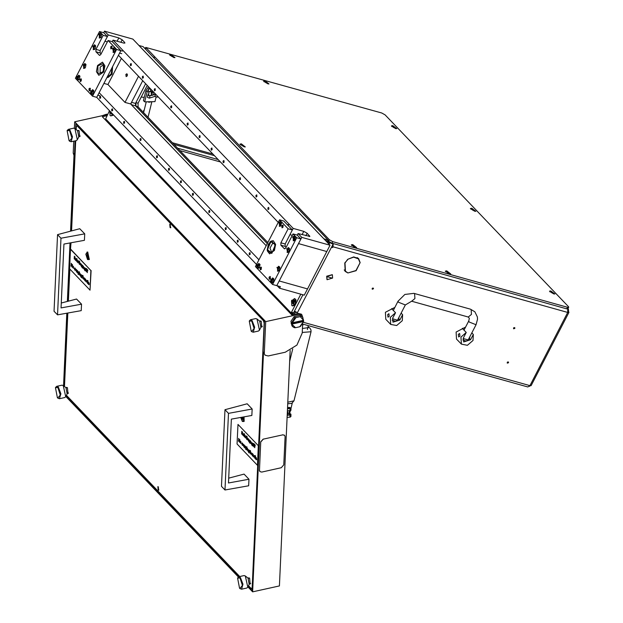 <?xml version="1.0" encoding="UTF-8"?>
<svg xmlns="http://www.w3.org/2000/svg" width="623" height="623" viewBox="0 0 623 623"><rect width="100%" height="100%" fill="white"/><g stroke="black" fill="none" stroke-linecap="round" stroke-linejoin="round"><path stroke-width="0.93" d="M144.201 110.1L143.578 110.614L143.851 111.494M347.626 259.433L344.963 263.077L345.454 271.215L347.338 272.485M347.774 259.589L344.753 263.015L345.251 271.402L347.735 272.897M344.869 270.958L345.913 271.644M514.839 328.383L514.793 327.636L513.57 328.025L513.617 328.773L514.839 328.383M373.442 288.862L373.403 288.122L372.172 288.511L372.219 289.251L373.442 288.862M508.516 362.718L508.469 361.971L507.247 362.36L507.286 363.108L508.516 362.718M507.278 362.298L507.667 361.932M372.593 288.075L372.211 288.449M513.991 327.597L513.601 327.963M358.809 259.316L358.17 258.234M359.923 262.415L358.404 258.833L357.127 257.548M344.231 269.884L345.454 271.215M295.029 311.523L294.406 311.344L292.701 314.638M330.875 242.604L333.064 244.232L297.42 312.637L294.508 311.15M145.385 48.096L144.458 47.971M143.999 110.185L143.617 110.551M358.404 258.833L353.623 257.12L347.86 259.246L353.669 256.878L358.599 258.638L360.18 262.688M359.938 262.984L356.099 270.709L347.953 272.96L355.974 270.546L359.938 262.984M333.258 243.577L333.009 246.809L332.612 247.588L331.903 247.393L333.064 244.232M294.406 311.344L295.216 312.201L297.42 312.637M295.216 312.201L294.118 314.327M328.15 240.836L329.466 242.207L328.15 240.836L328.648 241.358L329.45 239.8L332.791 241.669L567.514 307.264L568.713 307.24L568.41 306.578L385.069 114.858L381.728 112.989L145.805 47.418L329.45 239.8M333.009 246.809L567.732 312.411L568.931 312.38L568.02 311.555M568.931 312.38L531.139 385.614L529.932 385.645L527.86 386.961L302.653 324.022M332.082 247.043L332.612 247.588M303.448 322.34L529.932 385.645L567.732 312.411L567.724 308.93M568.713 307.24L567.903 308.813L568.417 309.179L568.628 311.726M529.441 386.315L530.243 385.715M218.136 159.535L177.633 148.219M220.464 161.972L179.961 150.649M327.893 241.771L332.807 244.076L331.989 243.227L566.712 308.821L567.514 307.264M153.063 56.966L154.348 57.472M141.328 97.048L144.263 97.437M291.595 314.693L293.036 314M327.48 276.776L332.425 278.162L327.48 276.776M332.573 278.045L327.114 279.766L326.919 276.464L332.378 274.743L332.573 278.045M332.269 274.634L326.717 276.254L327.02 279.657M152.9 91.316L153.281 94.976L155.182 93.699M158.055 96.713L157.051 97.133L154.87 96.401L155.22 93.746L153.024 95.163L151.358 94.665L152.448 90.841M151.046 91.355L151.358 94.665M150.937 89.268L148.609 88.637L149.855 88.131M148.375 90.849L148.438 91.347L150.151 91.69L152.409 90.802M152.635 95.187L149.621 95.856L147.861 94.883L148.64 94.828L148.251 95.311L149.458 95.685L152.082 95.101M154.87 96.401L149.325 98.146L147.495 97.39L147.799 95.015M157.705 97.063L157.977 96.62M149.037 91.667L148.648 94.828L147.861 94.883L148.765 94.283L148.741 91.877M150.011 88.295L148.975 88.684L150.774 89.089M469.765 336.872L469.501 338.733L468.364 339.582M465.163 327.932L462.344 328.422L466.214 332.464L460.973 337.129L461.394 344.153L467.375 345.282L472.989 340.493L473.285 334.442L471.813 332.908M459.626 333.461L459.953 336.07L458.653 336.965L459.953 336.07L459.626 333.461L458.326 334.364L458.653 336.965M465.599 327.098L456.083 332.02L456.503 339.044L461.394 344.153M466.214 332.464L463.45 337.822L463.699 341.957L470.521 339.8L473.285 334.442M399.07 317.115L398.798 318.976L397.669 319.825M394.468 308.175L391.641 308.665L395.512 312.707L390.278 317.372L390.699 324.396L396.672 325.525L402.294 320.728L402.583 314.685L401.119 313.151M388.931 313.704L389.258 316.305L387.95 317.208L389.258 316.305L388.931 313.704L387.631 314.607L387.95 317.208M394.896 307.341L385.388 312.263L385.808 319.288L390.699 324.396M395.512 312.707L392.747 318.065L392.996 322.192L399.818 320.043L402.583 314.685M240.735 417.449L242.386 421.475L244.123 421.374L244.091 416.842M87.563 259.581L89.299 259.48L87.648 251.988L85.81 254.137L87.563 259.581M248.234 578.354L248.764 577.817L249.574 578.183L250.135 584.039L249.434 583.774M77.774 130.931L78.296 130.394L79.105 130.768L79.674 136.616L78.965 136.351M66.116 387.911L66.645 387.374L67.455 387.74L68.016 393.596L67.307 393.331M259.892 321.375L260.422 320.845L261.232 321.211L261.792 327.059L261.084 326.795M158.195 490.013L158.655 490.223L158.335 486.882L157.868 486.672L158.195 490.013M170.095 227.551L170.562 227.761L170.243 224.42L169.775 224.21L170.095 227.551M248.53 585.713L251.24 588.54L252.12 587.832L264.136 323.018L263.389 320.596L77.197 125.893L76.31 126.609L76.177 129.576M75.671 140.759L71.583 230.868M71.045 242.744L70.508 249.27L90.88 270.577L89.985 290.162L69.62 268.863L70.508 249.27M69.846 269.105L68.39 301.15M67.852 313.019L64.519 386.556M66.412 395.27L239.762 576.548M252.37 588.291L251.24 588.54M77.68 125.784L77.197 125.893M263.389 320.596L263.879 320.487M265.094 355.203L263.506 352.112L265.094 355.203L268.209 355.982L285.272 352.213L296.969 345.087L302.233 332.955L302.638 324.053M247.923 586.921L252.634 591.85L263.506 352.112M252.634 591.85L279.447 585.932L290.131 350.445M302.926 317.621L301.353 314.187L298.246 313.416L291.743 314.849L102.289 116.735L106.883 115.722M73.989 155.368L73.241 153.141L74.051 153.998L70.555 231.141M70.017 242.931L67.37 301.423M66.832 313.198L63.538 385.785M65.797 396.477L238.391 576.953M302.171 315.043L299.056 314.265L265.741 321.624L74.659 121.804L107.483 114.562M248.195 586.383L252.26 590.643L264.487 321.125L75.85 123.868L75.609 129.132M75.072 140.891L70.983 231.024M70.454 242.853L67.798 301.306M67.261 313.128L63.951 386.112M66.069 395.94L238.952 576.727M265.741 321.624L264.323 352.961M73.241 153.141L73.779 141.172M74.371 128.252L74.659 121.804M105.373 119.305L104.991 119.561M245.345 575.987L248.047 578.136L249.239 584.319L247.806 587.139L245.345 575.987L244.091 575.59L238.811 576.758L240.431 577.49L242.986 584.242L241.56 589.194L240.096 588.618M241.56 589.194L246.84 588.026L247.806 587.139M239.551 588.159L239.894 588.47L242.44 585.495L240.011 577.973L237.604 578.113L239.551 588.159M237.729 577.895L238.811 576.758M287.195 415.035L288.176 413.368L287.343 411.834M287.382 411.048L288.176 413.368M287.086 417.449L290.217 417.099L290.918 416.514L290.941 414.194L290.24 414.856L287.18 415.409M287.382 410.915L290.98 410.292L291.003 407.972L289.165 407.356L287.53 407.769M287.476 408.867L290.302 408.556L291.003 407.972M287.522 407.987L289.321 407.528L290.645 407.964L287.491 408.672M287.195 415.206L290.077 414.684L290.482 413.991L289.259 413.836L290.053 413.571L290.941 414.194M288.994 413.68L290.053 413.571L289.041 413.797L289.329 410.845M107.265 114.609L106.689 114.173L101.868 115.8M300.488 326.382L299.764 326.802L303.713 321.25L300.488 326.382M302.614 317.247L300.138 315.347L302.614 317.247L303.565 320.3L300.224 316.616L300.948 316.204M291.595 323.929L295.543 327.737L294.406 327.729L292.748 326.678L291.182 323.501L303.3 320.829L303.354 320.347M303.3 320.829L303.713 321.25M291.182 323.501L291.245 322.247L291.65 322.675L294.874 317.543L294.056 316.686L290.925 321.336L291.938 325.829L292.748 326.678M294.874 317.543L296.003 317.551L292.265 322.8L291.65 322.675M299.764 326.802L295.543 327.737M292.203 324.053L303.502 321.554M294.056 316.686L300.138 315.347M296.003 317.551L300.224 316.616M303.565 320.3L292.265 322.8M252.159 408.968L247.206 403.79L224.996 409.716L228.454 413.337L252.159 408.968L251.863 415.432L231.398 419.139L228.501 482.989L248.966 479.282L248.678 485.745L224.981 489.958L228.454 413.337M224.981 489.958L221.515 486.337L224.996 409.716M248.966 479.282L244.021 474.111L228.719 478.137M84.705 233.859L79.76 228.688L57.542 234.606L61.007 238.227L84.705 233.859L84.417 240.322L63.943 244.029L61.046 307.887L81.52 304.18L81.224 310.643L57.526 314.856L61.007 238.227M57.526 314.856L54.069 311.235L57.542 234.606M81.52 304.18L76.567 299.001L61.272 303.027M158.896 490.036L157.931 487.684L158.172 486.742M158.873 490.067L158.312 489.335M157.931 487.622L158.141 486.727M157.954 487.513L158.008 487.124M292.506 313.945L291.634 314.21M87.859 252.183L87.119 252.159M88.318 255.539L87.804 254.355L87.127 254.34L87.757 257.486L88.334 257.455L88.318 255.539M87.882 252.611L86.909 252.167L87.578 259.184L88.552 259.627L87.882 252.611M88.746 259.55L89.416 259.215M88.201 255.461L88.474 256.069M241.981 417.223L242.581 419.388L243.157 419.357L242.845 417.067M240.914 417.418L242.402 421.086L243.375 421.53L243.905 416.873M243.57 421.452L244.239 421.117M243.025 417.363L243.297 417.963M74.885 128.564L77.587 130.713L78.778 136.896L77.345 139.716L74.885 128.564L73.631 128.167L68.351 129.335L69.971 130.067L72.525 136.819L71.092 141.771L69.628 141.195M71.092 141.771L76.372 140.603L77.345 139.716M69.083 140.736L69.426 141.047L71.972 138.072L69.55 130.55L67.144 130.69L69.083 140.736M67.268 130.472L68.351 129.335M255.921 458.466L256.427 459.501M256.505 459.408L256.108 459.688L255.625 458.107L256.201 457.617L256.684 459.268L255.749 458.287L256.497 459.805M255.991 457.477L256.684 459.268M252.907 454.003L253.732 456.963L253.242 454.774L252.658 456.044L252.907 454.003M252.331 453.599L252.362 455.74L251.31 453.583L251.599 452.983L252.455 453.739L252.362 455.74M251.684 452.983L252.37 453.591M247.261 448.101L248.086 451.06L247.588 448.872L247.004 450.141L247.261 448.101M246.825 447.641L246.7 449.814L246.825 447.641M246.801 446.886L246.864 447.291M245.509 446.504L244.925 447.96L245.01 445.951L245.828 446.598L246.069 448.217M245.664 446.636L245.945 448.537L246.677 447.485L245.75 449.596L245.828 446.598M245.01 445.951L245.298 446.247M245.361 446.535L245.049 448.093M244.426 445.344L244.925 445.897L244.465 447.478L244.707 445.64M244.753 445.663L245.026 445.951M244.777 445.928L244.465 447.478M244.045 444.939L244.084 447.08L243.032 444.923L243.313 444.324L244.169 445.079L244.084 447.08M243.398 444.316L244.084 444.931M238.835 439.706L238.469 441.209L238.757 438.436L239.489 441.092M238.593 438.467L239.466 441.637L239.855 439.581L239.73 442.322L238.695 439.192L238.601 441.341M254.963 444.923L255.025 446.123M254.348 444.269L254.636 445.422M254.402 445.468L254.036 446.932L254.137 444.744M253.779 444.355L253.654 446.527L253.779 444.355M253.763 443.607L253.818 444.012M253.016 443.763L253.506 444.308L252.922 445.764L253.296 444.059M253.359 444.347L253.055 445.897M251.996 442.758L252.673 443.35M252.634 443.358L252.44 445.889L251.599 444.526L252.105 445.461L252.556 445.087L251.637 443.358L251.91 442.758L252.922 443.459L252.517 445.85M251.599 444.526L252.455 445.562M249.379 440.025L250.064 440.617M250.018 440.625L249.831 443.155L249.021 440.625L249.301 440.025L250.306 440.726L249.901 443.117M248.99 441.793L249.846 442.828M247.129 437.603L247.619 438.156L247.035 439.612L247.409 437.899M247.471 438.187L247.167 439.745M246.583 439.129L246.264 435.929L247.175 436.676L246.692 436.668L246.583 439.129L246.848 436.832M244.769 434.932L245.594 437.891L245.096 435.703L244.512 436.972L244.769 434.932M244.333 434.472L244.2 436.645L244.333 434.472M244.309 433.725L244.372 434.13M243.118 434.511L243.624 435.555M243.702 435.454L243.297 435.742L242.822 434.161L243.398 433.67L243.881 435.313L242.947 434.34L243.686 435.859M243.188 433.522L243.881 435.313M237.067 443.965L237.955 424.38L258.327 445.679L257.439 465.272L237.067 443.965M241.802 431.264L241.888 432.448L242.713 432.214L241.95 432.712L242.643 435.01L241.872 432.821L241.677 434.005L241.802 431.264L242.051 432.339M242.526 432.019L242.113 432.674L242.643 435.01M242.012 433.289L241.81 434.145M248.686 439.231L248.717 441.372L247.666 439.215L247.954 438.608L248.811 439.363L248.717 441.372M248.04 438.608L248.725 439.223M250.648 442.392L251.155 443.428M251.233 443.335L250.835 443.615L250.353 442.034L250.929 441.543L251.412 443.194L250.477 442.213L251.225 443.732M250.719 441.403L251.412 443.194M240.276 441.045L241.031 441.894L240.782 443.374M242.113 442.992L243.001 444.098L242.09 443.272L241.88 443.724L242.635 445.071M242.176 443.272L242.043 443.685M241.88 443.724L242.705 445.367M248.585 449.751L249.262 450.343M249.216 450.351L249.029 452.882L248.188 451.519L248.974 452.602L249.145 451.971L248.227 450.351L248.499 449.751L249.512 450.452L249.099 452.843M248.188 451.519L249.044 452.555M250.384 450.522L251.014 454.323L250.68 452.103L250.096 453.373L250.384 450.522M254.924 455.468L255.087 458.38L253.873 456.262L254.161 455.654L254.869 456.667L255.048 455.6L254.924 458.419M254.239 455.654L254.893 456.192M255.485 455.857L255.329 458.84L255.485 455.857M258.327 445.679L237.955 424.38M258.576 445.632L257.439 465.272M242.97 434.106L243.764 434.932L243.391 433.92L242.97 434.106L243.733 434.698M244.271 433.733L244.317 434.184L244.434 433.694M244.294 434.644L244.2 436.645M244.722 435.866L244.644 437.105M245.135 435.477L245.431 437.93M244.605 434.971L245.026 435.313M246.264 435.929L247.175 436.676M248.25 439.005L247.798 439.347L248.437 440.695L248.25 439.005M248.094 438.896L248.507 440.656M249.605 440.414L249.145 440.773L249.776 442.081L249.605 440.414M249.449 440.305L249.854 442.042M250.508 441.987L251.295 442.813L250.929 441.8L250.508 441.987L251.271 442.579M252.222 443.148L251.762 443.506L252.393 444.814L252.222 443.148M252.058 443.039L252.463 444.775M253.717 443.615L253.771 444.067L253.88 443.576M253.748 444.526L253.654 446.527M253.982 444.775L254.542 444.269M254.27 444.783L254.168 447.065M254.791 447.719L254.605 445.422L255.165 444.915M254.893 445.437L255.259 445.904M239.691 439.612L239.567 442.361M240.081 441.107L240.875 441.933L240.704 443.412L240.081 441.107M240.478 441.434L240.034 441.8L240.649 443.132L240.478 441.434M240.338 441.333L240.719 443.085M242.682 445.032L242.277 445.227L241.747 443.607L242.542 443.132M242.378 443.163L242.838 444.137M243.616 444.713L243.157 445.063L243.795 446.411L243.616 444.713M243.461 444.604L243.873 446.372M246.513 447.524L245.75 449.596M246.763 446.901L246.809 447.353L246.926 446.862M246.786 447.812L246.7 449.814M247.214 449.027L247.136 450.273M247.627 448.646L247.923 451.091M247.097 448.132L247.518 448.482M248.811 450.141L248.351 450.499L248.982 451.807L248.811 450.141M248.647 450.032L249.052 451.768M250.298 452.259L250.228 453.505M250.711 451.877L251.014 454.323M250.228 450.554L250.617 451.722M251.894 453.373L251.443 453.723L252.081 455.07L251.894 453.373M251.739 453.264L252.151 455.031M252.86 454.938L252.782 456.176M253.273 454.556L253.569 457.002M252.743 454.042L253.164 454.393M254.457 456.052L253.997 456.402L254.636 457.749L254.457 456.052M254.301 455.943L254.714 457.71M255.453 456.028L255.329 458.84M255.78 458.061L256.567 458.886L256.193 457.866L255.78 458.061L256.544 458.653M88.466 283.356L88.972 284.399M89.05 284.298L88.653 284.579L88.178 283.006L88.746 282.507L89.229 284.158L88.302 283.185L89.042 284.695M88.536 282.367L89.229 284.158M85.296 278.933L86.114 281.892L85.787 279.672L85.203 280.942L85.569 279.314M85.639 279.322L86.324 280.833L86.114 281.892M85.67 279.587L85.335 281.074M84.876 278.497L84.915 280.63L83.864 278.481L84.144 277.874L85.001 278.629L84.915 280.63M84.23 277.874L84.915 278.489M79.643 273.03L80.515 274.961L80.344 275.857L79.939 273.668L79.557 275.031L79.923 273.411M79.985 273.419L80.678 274.93L80.468 275.989M80.024 273.676L79.682 275.164M79.37 272.531L79.246 274.704L79.37 272.531M79.355 271.784L79.409 272.189M77.891 271.169L78.615 273.108M77.307 270.553L78.21 271.527L78.498 273.435L79.222 272.383L78.155 274.346L78.093 271.511M77.976 271.535L77.47 272.851L77.844 271.145M77.906 271.433L77.595 272.983M76.979 270.234L77.47 270.787L77.011 272.376L77.26 270.53M77.322 270.818L77.011 272.376M76.59 269.837L76.629 271.971L75.578 269.821L75.866 269.214L76.722 269.969L76.629 271.971M75.944 269.214L76.637 269.829M71.38 264.596L71.014 266.107L71.302 263.327L72.034 265.982M71.139 263.365L72.011 266.535L72.4 264.471L72.276 267.212L71.24 264.082L71.147 266.239M87.516 269.814L87.57 271.013M86.893 269.167L87.181 270.312M86.947 270.366L86.589 271.823L86.683 269.634M86.324 269.253L86.2 271.426L86.324 269.253M86.309 268.497L86.371 268.902M85.561 268.653L86.052 269.206L85.468 270.662L85.842 268.949M85.904 269.237L85.6 270.795M84.541 267.649L85.226 268.24M85.18 268.256L84.993 270.787L84.183 268.256L84.455 267.649L85.468 268.349L85.063 270.748M84.152 269.424L85.008 270.46M81.932 264.915L82.61 265.507M82.563 265.523L82.376 268.054L81.566 265.523L81.847 264.915L82.851 265.616L82.446 268.015M81.535 266.691L82.392 267.726M79.674 262.501L80.165 263.046L79.713 264.635L79.954 262.797M80.017 263.077L79.713 264.635M79.129 264.027L78.81 260.827L79.728 261.574L79.238 261.567L79.129 264.027L79.394 261.722M77.151 259.861L78.023 261.8L77.852 262.688L77.447 260.507L77.065 261.862L77.431 260.243M77.493 260.25L78.187 261.761L77.976 262.82M77.532 260.515L77.19 262.003M76.878 259.363L76.754 261.543L76.878 259.363M76.863 258.615L76.917 259.02M75.663 259.409L76.17 260.445M76.247 260.352L75.85 260.632L75.367 259.051L75.944 258.561L76.427 260.212L75.5 259.23L76.24 260.749M75.733 258.42L76.427 260.212M74.355 256.162L74.433 257.338L75.258 257.104L74.503 257.603L75.188 259.908L74.417 257.712L74.23 258.903L74.355 256.162L74.596 257.229M75.072 256.917L74.667 257.572L75.188 259.908M74.558 258.179L74.355 259.036M81.231 264.121L81.27 266.262L80.219 264.105L80.499 263.506L81.356 264.261L81.27 266.262M80.585 263.506L81.27 264.113M83.194 267.283L83.7 268.326M83.778 268.225L83.381 268.505L82.906 266.932L83.474 266.442L83.957 268.085L83.03 267.111L83.77 268.63M83.272 266.294L83.957 268.085M72.821 265.935L73.584 266.792L73.327 268.272M74.659 267.89L75.547 268.988L74.635 268.163L74.425 268.614L75.188 269.969M74.729 268.17L74.589 268.575M74.425 268.614L75.251 270.265M81.13 274.642L81.808 275.234M81.769 275.249L81.574 277.78L80.733 276.417L81.239 277.344L81.691 276.97L80.772 275.249L81.045 274.642L82.057 275.343L81.652 277.741M80.733 276.417L81.59 277.453M82.937 275.413L83.56 279.221L83.225 276.994L82.641 278.263L82.937 275.413M87.469 280.366L87.633 283.27L86.418 281.152L86.706 280.552L87.415 281.557L87.602 280.498L87.469 283.309M86.784 280.552L87.438 281.082M88.038 280.747L87.874 283.73L88.038 280.747M70.749 249.223L90.88 270.577M91.122 270.522L89.985 290.162M75.523 259.004L76.31 259.83L75.944 258.818L75.523 259.004L76.286 259.596M76.816 258.623L76.87 259.082L76.979 258.592M76.839 259.534L76.754 261.543M78.81 260.827L79.728 261.574M80.803 263.895L80.344 264.245L80.982 265.593L80.803 263.895M80.64 263.786L81.052 265.554M82.15 265.312L81.699 265.663L82.322 266.979L82.15 265.312M81.995 265.203L82.4 266.932M83.054 266.878L83.84 267.703L83.474 266.691L83.054 266.878L83.817 267.469M84.767 268.046L84.307 268.396L84.938 269.712L84.767 268.046M84.611 267.937L85.016 269.666M86.27 268.505L86.317 268.965L86.433 268.474M86.293 269.416L86.2 271.426M86.535 269.666L87.088 269.159M86.823 269.681L86.714 271.963M87.337 272.609L87.15 270.32L87.711 269.814M87.438 270.327L87.812 270.803M72.237 264.51L72.112 267.251M72.626 265.998L73.421 266.823L73.249 268.311L72.626 265.998M73.023 266.325L72.58 266.699L73.195 268.022L73.023 266.325M72.883 266.223L73.273 267.983M75.235 269.923L74.822 270.125L74.301 268.505L75.095 268.022M74.931 268.061L75.383 269.027M76.162 269.611L75.702 269.954L76.341 271.301L76.162 269.611M76.006 269.502L76.419 271.262M79.059 272.415L78.296 274.486M79.308 271.792L79.362 272.251L79.471 271.753M79.331 272.703L79.246 274.704M81.356 275.039L80.897 275.389L81.527 276.698L81.356 275.039M81.192 274.93L81.605 276.659M82.851 277.157L82.773 278.395M83.264 276.776L83.56 279.221M82.773 275.452L83.163 276.62M84.448 278.271L83.988 278.613L84.627 279.961L84.448 278.271M84.284 278.162L84.697 279.922M87.002 280.942L86.55 281.292L87.189 282.64L87.002 280.942M86.846 280.833L87.259 282.601M87.999 280.918L87.874 283.73M88.326 282.951L89.112 283.776L88.746 282.764L88.326 282.951L89.089 283.543M63.227 385.544L65.929 387.693L67.12 393.876L65.688 396.695L63.227 385.544L61.973 385.146L56.693 386.315L58.313 387.047L60.867 393.798L59.434 398.743L57.978 398.167M59.434 398.743L64.722 397.583L65.688 396.695M57.425 397.708L57.775 398.027L60.314 395.052L57.892 387.529L55.486 387.67L57.425 397.708M55.611 387.451L56.693 386.315M257.003 319.007L259.705 321.156L260.897 327.34L259.464 330.159L257.003 319.007L255.749 318.61L250.469 319.778L252.089 320.51L254.643 327.262L253.211 332.215L251.754 331.638M253.211 332.215L258.498 331.047L259.464 330.159M251.201 331.179L251.552 331.491L254.091 328.516L251.669 320.993L249.262 321.133L251.201 331.179M249.387 320.915L250.469 319.778M170.803 227.574L169.838 225.222L170.079 224.28M170.78 227.605L170.219 226.873M169.838 225.16L170.048 224.264M169.861 225.051L169.908 224.662M261.769 472.039L281.277 467.733L283.815 464.844L285.1 436.645L284.633 435.298L282.764 434.831L263.264 439.137L260.718 442.026L259.441 470.225L259.908 471.58L261.769 472.039M282.764 434.831L263.264 439.137M260.718 442.026L259.441 470.225M259.869 471.533L259.363 470.139M260.64 441.941L263.186 439.051M282.686 434.745L284.594 435.251M149.006 102.227L147.783 101.798L151.887 101.705L149.006 102.227M148.547 89.167L147.184 91.83L145.961 90.553L143.485 100.591L144.707 101.876L147.783 101.798M156.155 96.806L154.963 101.635L151.887 101.705M147.184 91.83L144.707 101.876M145.961 90.553L148.5 86.722M289.539 413.571L290.388 410.767M291.003 408.283L292.28 403.097M471.79 208.253L470.404 208.549L474.617 211.213L475.793 211.329L471.79 208.253M264.993 80.842L263.599 81.138L267.82 83.793L268.996 83.918L264.993 80.842M446.707 270.857L445.313 271.153L449.533 273.816L450.702 273.933L446.707 270.857M392.747 125.597L391.361 125.893L395.582 128.556L396.75 128.673L392.747 125.597M550.833 290.91L549.447 291.198L553.66 293.861L554.836 293.986L550.833 290.91M170.959 54.559L169.573 54.855L173.786 57.518L174.962 57.635L170.959 54.559M352.673 244.582L351.286 244.87L355.499 247.533L356.675 247.658L352.673 244.582M241.319 143.843L239.925 144.131L244.146 146.794L245.314 146.919L241.319 143.843M567.911 308.798L566.712 308.821M332.791 241.669L331.989 243.227L328.648 241.358M551.846 292.841L553.255 293.168L551.386 292.031L551.846 292.841M553.902 293.924L550.896 291.439L549.891 291.486L550.031 291.93M353.685 246.513L355.094 246.84L353.225 245.703L353.685 246.513M355.741 247.596L356.185 247.456L352.735 245.112L351.738 245.158L351.878 245.602M171.971 56.491L173.389 56.818L171.52 55.681L171.107 55.758L171.971 56.491M174.027 57.581L174.471 57.433L171.029 55.089L170.024 55.143L170.165 55.587M472.802 210.185L474.212 210.512L472.343 209.375L471.938 209.453L472.802 210.185M474.858 211.275L475.302 211.127L471.852 208.783L470.856 208.83L470.996 209.273M393.759 127.528L395.177 127.855L393.308 126.726L392.895 126.796L393.759 127.528M395.815 128.618L396.259 128.478L392.817 126.126L391.812 126.181L391.953 126.625M394.663 127.404L394.445 127.847L394.663 127.404M447.711 272.788L449.128 273.115L447.259 271.978L446.847 272.056L447.711 272.788M449.767 273.879L450.211 273.731L446.769 271.387L445.764 271.441L445.904 271.877M265.998 82.773L267.415 83.1L265.546 81.963L265.133 82.034L265.998 82.773M268.054 83.856L268.497 83.716L265.055 81.372L264.051 81.418L264.191 81.862M242.324 145.774L243.741 146.101L241.872 144.964L241.459 145.034L242.324 145.774M244.38 146.857L244.823 146.717L241.381 144.372L240.377 144.419L240.517 144.863M295.411 304.195L296.05 299.982L291.673 300.278L294.515 305.465L295.411 304.195M267.851 242.557L138.057 106.829L138.041 103.216L147.238 85.39M329.466 242.207L329.037 244.239M302.965 294.757L293.628 312.855L291.299 314.389M131.546 102.289L135.518 103.395L145.657 83.747L135.915 102.616L135.931 106.237L267.306 243.609L135.526 105.809L131.282 104.625L130.947 103.457M109.679 110.894L112.802 115.442L113.363 114.749M105.217 119.795L109.484 110.692M291.058 314.132L292.771 313.229L290.949 312.723L291.502 312.263L293.628 312.855M300.847 294.165L291.502 312.263M328.142 240.057L323.905 238.874L138.929 45.448L143.173 46.632L328.142 240.057L328.15 241.265L327.449 242.573L327.34 241.615M105.575 118.868L290.949 312.723L290.598 313.649M296.073 300.122L294.663 298.596M294.492 301.851L294.258 300.675L293.332 300.668L292.631 301.875L292.74 303.79L293.597 303.759L294.492 301.851M294.142 301.119L293.713 303.572M295.154 298.939L294.492 298.534L291.494 301.002L291.774 305.488L292.436 305.893L295.434 303.432L295.154 298.939M292.615 305.932L294.609 305.356M292.499 302.614L293.573 302.918M110.746 112.008L111.026 113.775L112.179 113.511M109.773 110.995L110.061 115.465L110.723 115.878L113.145 114.523M110.902 115.909L112.903 115.341M328.15 241.265L325.471 240.517M103.924 83.396L107.904 84.51L125.021 102.406L130.674 103.986L266.216 245.719L131.282 104.625M135.518 103.395L135.526 105.809M99.657 96.822L99.859 98.45L100.677 97.889L100.474 96.261L99.657 96.822M111.642 109.344L111.844 110.972L112.654 110.411L112.452 108.784L111.642 109.344M123.619 121.874L123.821 123.502L124.631 122.933L124.429 121.306L123.619 121.874M140.035 139.038L140.237 140.666L141.055 140.105L140.853 138.477L140.035 139.038M156.459 156.209L156.661 157.837L157.471 157.276L157.269 155.649L156.459 156.209M168.436 168.74L168.638 170.367L169.448 169.799L169.246 168.171L168.436 168.74M180.413 181.262L180.615 182.889L181.433 182.329L181.231 180.701L180.413 181.262M192.39 193.792L192.593 195.42L193.41 194.851L193.208 193.223L192.39 193.792M208.806 210.956L209.017 212.583L209.826 212.022L209.624 210.395L208.806 210.956M225.23 228.127L225.433 229.755L226.25 229.194L226.048 227.566L225.23 228.127M237.207 240.657L237.41 242.285L238.227 241.716L238.025 240.089L237.207 240.657M249.184 253.179L249.387 254.807L250.205 254.246L250.002 252.619L249.184 253.179M300.932 238.913L276.807 285.661L280.342 286.65L279.532 288.208L304.281 295.123L307.497 288.893L279.221 280.989L307.497 288.893L330.011 245.26L301.734 237.355L298.067 233.524L297.264 235.081L300.932 238.913L296.688 237.729L272.562 284.477L276.807 285.661L301.734 237.355M256.544 264.471L96.721 97.344L92.477 96.16L91.238 94.867L93.341 93.466L93.777 90.576L90.771 90.779L90.46 94.05L77.392 80.383L79.487 78.973L79.923 76.084L76.917 76.294L76.606 79.565L75.367 78.264L99.493 31.524L103.737 32.708L104.539 31.15L132.824 39.054L330.011 245.26M99.143 92.687L258.95 259.799M279.532 288.208L277.212 285.77M280.996 220.231L280.241 220.02M268.902 209.024L268.7 207.397L267.882 207.957L268.085 209.585L268.902 209.024M256.925 196.494L256.723 194.867L255.905 195.435L256.108 197.063L256.925 196.494M240.509 179.331L240.299 177.703L239.489 178.264L239.691 179.891L240.509 179.331M224.085 162.159L223.883 160.532L223.065 161.092L223.268 162.72L224.085 162.159M212.108 149.629L211.906 148.001L211.088 148.57L211.29 150.198L212.108 149.629M200.131 137.107L199.928 135.479L199.111 136.04L199.313 137.667L200.131 137.107M188.154 124.577L187.951 122.949L187.134 123.518L187.336 125.145L188.154 124.577M171.73 107.413L171.527 105.785L170.71 106.346L170.92 107.974L171.73 107.413M155.314 90.242L155.111 88.614L154.294 89.175L154.496 90.802L155.314 90.242M143.337 77.711L143.134 76.084L142.317 76.652L142.519 78.28L143.337 77.711M131.352 65.189L131.149 63.562L130.339 64.122L130.542 65.75L131.352 65.189M104.539 31.15L108.207 34.981L104.991 41.219L107.327 41.873M326.795 251.497L298.518 243.593L326.795 251.497M278.255 222.403L118.432 55.276M108.207 34.981L118.814 37.948L122.155 39.817L124.6 42.372L124.904 43.034L123.704 43.057L113.098 40.098L293.176 228.407L289.96 234.645L292.296 235.299M113.098 40.098L112.296 41.655L120.846 50.603L96.721 97.344M293.176 228.407L303.783 231.374L307.131 233.243L309.872 236.46L298.067 233.524M127.193 75.889L126.119 76.629L125.846 74.48L126.921 73.74L127.193 75.889M121.399 58.375L107.904 84.51M138.508 76.263L125.021 102.406M142.714 80.663L130.674 103.986M280.817 221.134L278.715 222.536L280.669 226.094L281.721 222.333L279.579 219.833L283.815 221.025L292.374 229.973L285.139 243.99L285.147 246.404L286.066 247.37M271.324 283.177L273.419 281.775L273.855 278.886L270.857 279.088L270.538 282.359L272.562 284.477M294.671 235.619L292.569 237.02L294.523 240.579L295.575 236.818L293.02 233.898L297.264 235.081M257.47 268.692L259.573 267.29L260.009 264.401L257.003 264.604L256.692 267.874L270.538 282.359M279.454 270.086L279.891 267.197L276.885 267.407L278.839 270.958L279.454 270.086M289.103 251.388L289.539 248.499L286.541 248.709L288.488 252.26L289.103 251.388M283.099 227.115L282.834 225.035L281.791 225.752L282.055 227.839L283.099 227.115M261.38 269.183L261.123 267.103L260.079 267.82L260.336 269.907L261.38 269.183M270.343 278.559L270.086 276.472L269.043 277.196L269.3 279.275L270.343 278.559M274.463 250.469L275.631 244.364L273.24 240.704L268.349 244.084L267.174 250.197L269.572 253.849L274.463 250.469M295.45 236.436L296.688 237.729M279.579 219.833L255.453 266.582L256.692 267.874M285.147 246.404L280.903 245.221L284.477 248.818L285.786 247.923L293.02 233.898M280.903 245.221L280.895 242.806L285.139 243.99M281.596 221.952L288.13 228.781L280.895 242.806M292.374 229.973L288.13 228.781M85.522 67.292L85.951 64.403L82.952 64.605L84.899 68.164L85.522 67.292M95.171 48.594L95.607 45.705L92.601 45.907L94.556 49.466L95.171 48.594M114.585 47.301L112.49 48.711L114.437 52.262L115.053 51.39L115.372 48.119L108.052 40.472L100.809 54.489L99.509 55.392L95.934 51.787L95.926 49.381L103.161 35.355L100.731 32.817L98.636 34.218L100.583 37.777L101.199 36.905L101.518 33.634M103.737 32.708L107.405 36.539L103.161 35.355M110.676 46.811L111.719 46.094L111.976 48.173L110.933 48.898L110.676 46.811M88.957 88.879L90 88.162L90.265 90.242L89.221 90.966L88.957 88.879M79.993 79.51L81.037 78.786L81.302 80.873L80.258 81.59L79.993 79.51M97.593 65.524L102.491 62.152L104.882 65.804L103.706 71.918L98.816 75.29L96.425 71.637L97.593 65.524L102.491 62.152L104.882 65.804L103.706 71.918L98.816 75.29L96.425 71.637L97.593 65.524M100.731 32.817L99.493 31.524M115.372 48.119L116.61 49.419L92.477 96.16M90.46 94.05L91.238 94.867M76.606 79.565L77.392 80.383M95.926 49.381L100.163 50.564L107.405 36.539M100.163 50.564L100.178 52.978L95.934 51.787M101.097 53.944L100.178 52.978M116.61 49.419L122.427 51.055M108.052 40.472L112.296 41.655M269.837 242.074L271.067 241.124L275.631 244.971L271.745 253.429L267.368 250.913L269.837 242.074L271.13 241.062L273.279 240.719M269.603 253.857L267.376 250.944M106.992 77.454L111.128 73.989L112.218 67.331M107.039 77.454L108.153 77.392L112.031 74.114L112.631 66.521M127.466 74.705L127.076 76.084M111.906 46.491L111.104 48.283L111.494 46.297L110.847 48.602L112.124 46.484M283.029 225.433L282.227 227.224L282.616 225.238L281.97 227.543L283.247 225.425M91.526 94.556L92.827 94.229M92.687 91.293L92.212 90.88L91.612 91.441L91.386 92.944L91.861 93.357L92.687 91.293M92.406 91.659L92.072 93.006M92.36 89.689L91.386 94.532L92.36 89.689M93.808 90.717L92.866 89.759M92.765 91.433L91.721 91.464M271.612 282.873L272.905 282.538M272.757 279.587L272.267 279.197L271.683 279.782L271.48 281.277L271.963 281.666L272.757 279.587M272.485 280L272.158 281.331M272.391 278.006L271.464 282.842L271.885 282.858L272.812 278.022L272.391 278.006M273.886 279.034L272.952 278.076M272.843 279.735L272.531 280.015M257.758 268.388L259.059 268.054M258.903 265.102L258.413 264.713L257.829 265.297L257.626 266.792L258.109 267.181L258.903 265.102M258.631 265.515L258.304 266.846M258.537 263.521L257.611 268.357L258.031 268.373L258.958 263.537L258.537 263.521M260.032 264.549L259.098 263.591M258.989 265.25L257.922 265.312L258.677 265.53M279.47 226.313L280.771 225.985M280.615 223.034L280.132 222.645L279.54 223.229L279.338 224.724L279.828 225.113L280.615 223.034M280.342 223.447L280.015 224.778M280.257 221.453L279.33 226.289L279.75 226.305L280.677 221.469L280.257 221.453M281.752 222.473L280.809 221.523M280.7 223.174L280.397 223.455M293.324 240.797L294.624 240.47M294.469 237.519L293.986 237.129L293.394 237.713L293.192 239.209L293.682 239.598L294.469 237.519M294.554 237.667L293.869 239.263M294.111 235.938L293.176 240.774L293.597 240.79L294.523 235.953L294.111 235.938M295.606 236.958L294.663 236.008M287.296 252.486L288.589 252.151M288.441 249.2L287.951 248.818L287.359 249.402L287.156 250.898L287.647 251.279L288.441 249.2M288.161 249.613L287.842 250.952M288.075 247.627L287.148 252.455L287.569 252.479L288.496 247.643L288.075 247.627M289.57 248.647L288.636 247.689M288.519 249.348L288.215 249.628M277.64 271.184L278.94 270.849M278.785 267.898L278.302 267.516L277.71 268.1L277.508 269.595L277.998 269.977L278.785 267.898M278.512 268.311L278.193 269.65M278.426 266.325L277.5 271.153L277.92 271.176L278.847 266.34L278.426 266.325M279.922 267.345L278.979 266.387M278.87 268.046L277.803 268.116M99.392 38.003L100.685 37.668M100.544 34.74L100.069 34.327L99.478 34.888L99.252 36.383L99.727 36.804L100.544 34.74M100.264 35.106L99.929 36.453M100.217 33.128L99.244 37.972L100.217 33.128M101.666 34.164L100.731 33.206M100.63 34.88L99.579 34.911M113.238 52.488L114.539 52.153M114.398 49.225L113.923 48.812L113.324 49.373L113.098 50.868L113.581 51.288L114.398 49.225M114.118 49.591L113.783 50.938M114.071 47.621L113.098 52.457L114.071 47.621M115.52 48.649L114.585 47.691M114.484 49.365L113.433 49.396M93.357 49.684L94.657 49.357M94.517 46.429L94.042 46.009L93.442 46.569L93.216 48.072L93.691 48.485L94.517 46.429M94.229 46.787L93.902 48.142M94.19 44.817L93.216 49.661L94.19 44.817M95.638 45.845L94.696 44.895M94.595 46.561L93.551 46.593M83.708 68.382L85.001 68.055M84.868 65.127L84.385 64.706L83.793 65.267L83.568 66.77L84.043 67.183L84.868 65.127M84.58 65.485L84.245 66.84M84.533 63.515L83.56 68.359L84.533 63.515M85.982 64.543L85.047 63.593M84.946 65.259L83.903 65.29M77.673 80.071L78.973 79.736M78.833 76.808L78.358 76.395L77.758 76.956L77.532 78.459L78.007 78.872L78.833 76.808M78.553 77.174L78.218 78.521M78.506 75.204L77.532 80.04L78.506 75.204M79.954 76.232L79.012 75.274M81.231 79.183L80.429 80.982L80.819 78.996L80.172 81.302L81.449 79.183M90.195 88.559L89.393 90.351L89.782 88.365L89.136 90.678L90.413 88.552M270.281 276.877L269.471 278.668L269.86 276.682L269.222 278.987L270.491 276.869M261.317 267.501L260.507 269.292L260.897 267.306L260.258 269.619L261.528 267.493M212.902 154.06L172.4 142.737M214.468 155.703L173.965 144.38M150.416 91.612L150.711 89.338M149.59 98.091L149.878 95.817M155.072 96.417L155.392 93.925M148.554 95.514L148.64 94.828M149.372 89.112L149.465 88.373M469.501 338.733L470.521 339.8M398.798 318.976L399.818 320.043M464.01 330.167L468.753 320.993L469.205 321.982L476.027 324.747L477.537 319.225L477.397 316.959L474.851 311.78L470.443 309.164L413.882 293.355L404.864 294.469L398.05 301.236L393.315 310.41M468.753 320.993L469.329 318.337L468.239 317.045L471.447 314.405L471.152 309.6L470.443 309.164M468.239 317.045L411.678 301.236L414.895 298.596L414.591 293.791L413.882 293.355M411.678 301.236L405.324 304.99L398.51 302.225L398.05 301.236M463.146 338.53L468.185 339.94L466.074 341.054L462.92 339.932M392.451 318.774L397.482 320.183L395.644 321.297L392.217 320.175M299.056 314.265L298.246 313.416M289.936 414.934L289.913 417.153M289.999 408.602L289.975 410.822M289.321 407.528L289.313 408.486M289.088 413.664L289.251 414.848M292.654 313.821L292.062 313.992M87.944 254.667L87.088 254.854M88.334 256.801L87.5 256.988M88.419 256.03L87.197 256.302M88.1 255.329L87.056 255.562M243.149 418.703L242.324 418.89M243.243 417.932L242.02 418.204M242.923 417.231L241.88 417.457M307.964 327.122L308.556 327.612L302.435 328.508M308.05 326.764L309.935 328.142L310.978 329.855L311.041 331.74L302.256 332.417M311.041 331.74L293.994 400.846L287.779 402.193M146.109 48.072L145.564 49.131M551.55 292.693L551.807 292.187M552.087 292.888L552.328 292.421M353.389 246.365L353.654 245.859M353.926 246.56L354.168 246.093M171.675 56.35L171.94 55.836M172.213 56.545L172.454 56.078M172.649 56.802L172.867 56.382L172.649 56.802M472.507 210.037L472.771 209.53M473.044 210.239L473.285 209.764M473.48 210.496L473.698 210.076L473.48 210.496M393.463 127.388L393.728 126.882M394.001 127.583L394.25 127.115M447.415 272.64L447.68 272.134M447.953 272.843L448.202 272.376M265.709 82.625L265.966 82.119M266.247 82.828L266.488 82.353M242.028 145.626L242.292 145.12M242.565 145.821L242.814 145.354M329.466 243.414L327.799 242.947M138.057 106.829L135.931 106.237M138.041 103.216L135.915 102.616M294.329 300.886L293.947 300.777M294.048 301.477L292.989 301.182M293.223 303.463L292.646 303.3M293.565 302.91L292.522 302.622M293.69 302.171L292.631 301.875M111.509 113.441L110.933 113.277M111.494 112.794L110.816 112.607L111.494 112.794M118.814 37.948L117.124 41.219M122.155 39.817L120.885 42.278M124.6 42.372L124.187 43.166M309.569 235.806L309.164 236.592M307.131 233.243L305.862 235.704M303.783 231.374L302.093 234.645M284.166 248.624L284.851 248.818M99.197 55.198L99.875 55.392M271.908 252.993L267.431 249.722L270.904 241.56L275.382 244.831L271.908 252.993M271.597 252.05L269.993 248.203L272.461 243.593L274.042 243.289L274.899 244.808L274.33 249.223L273.481 250.75L271.597 252.05M100.132 67.089L103.231 64.956L104.088 66.926L103.052 71.427L101.082 73.288L100.155 72.813L100.132 67.089M97.936 73.981L97.904 65.843L103.363 63.46L103.402 71.598L97.936 73.981M92.227 92.142L91.449 91.924M92.157 92.71L91.379 92.492M272.298 280.49L271.527 280.272M272.243 281.051L271.464 280.833M258.452 266.005L257.673 265.787M258.389 266.566L257.611 266.348M280.163 223.93L279.384 223.712M280.101 224.49L279.33 224.28M294.017 238.414L293.238 238.204M293.955 238.983L293.176 238.765M287.982 250.103L287.203 249.885M287.927 250.664L287.148 250.446M278.333 268.801L277.554 268.583M278.271 269.362L277.5 269.144M100.085 35.589L99.314 35.371M100.023 36.15L99.244 35.932M113.939 50.074L113.16 49.856M113.869 50.634L113.098 50.416M94.057 47.27L93.279 47.052M93.987 47.839L93.209 47.621M84.409 65.968L83.63 65.75M84.339 66.536L83.56 66.318M78.373 77.657L77.595 77.439M78.303 78.218L77.525 78M568.417 309.179L567.958 308.704M148.609 88.637L148.305 91.013M476.027 324.747L468.185 339.94M405.324 304.99L397.482 320.183M239.894 588.47L240.307 588.797M250.687 583.447L249.441 583.728M249.504 578.121L248.266 578.393M237.604 578.113L237.846 577.638M293.184 313.704L292.537 313.735M86.909 252.167L87.313 252.074M88.552 259.627L88.957 259.542M88.404 257.05L87.952 257.143M87.913 254.558L87.5 254.651M243.375 421.53L243.78 421.436M243.219 418.944L242.775 419.045M69.426 141.047L69.846 141.374M80.219 136.032L78.981 136.305M79.043 130.698L77.805 130.97M67.144 130.69L67.377 130.215M57.775 398.027L58.188 398.354M68.561 393.004L67.323 393.284M67.385 387.677L66.147 387.95M55.486 387.67L55.727 387.195M251.552 331.491L251.965 331.818M262.338 326.475L261.099 326.748M261.162 321.141L259.923 321.413M249.262 321.133L249.504 320.658M143.578 112.607L146.234 101.837M148.048 117.28L151.872 101.767M293.994 400.846L291.759 403.361L287.709 403.774M292.763 348.849L289.625 361.589M302.537 326.335L303.074 324.139M307.357 329.583L308.33 325.603M145.805 47.418L145.143 48.695M293.854 303.611L293.324 303.463M294.274 301.15L293.612 300.971M112.14 113.588L111.61 113.441M140.105 99.213L141.366 96.76M92.126 93.022L91.628 92.889M99.984 95.755L97.85 95.155M92.477 91.674L91.698 91.456M272.22 281.355L271.729 281.214M258.366 266.862L257.883 266.73M280.077 224.794L279.595 224.662M288.659 224.88L287.094 224.444M293.931 239.279L293.449 239.146M287.896 250.968L287.413 250.835M278.247 269.666L277.765 269.533M278.567 268.326L277.788 268.108M99.984 36.469L99.493 36.329M107.538 36.274L107.008 36.126M100.334 35.122L99.555 34.904M113.838 50.954L113.347 50.813M121.695 53.679L119.569 53.087M114.188 49.606L113.409 49.388M93.956 48.158L93.458 48.018M94.299 46.811L93.528 46.593M84.3 66.856L83.809 66.716M84.65 65.508L83.871 65.29M78.272 78.537L77.782 78.405"/></g></svg>
